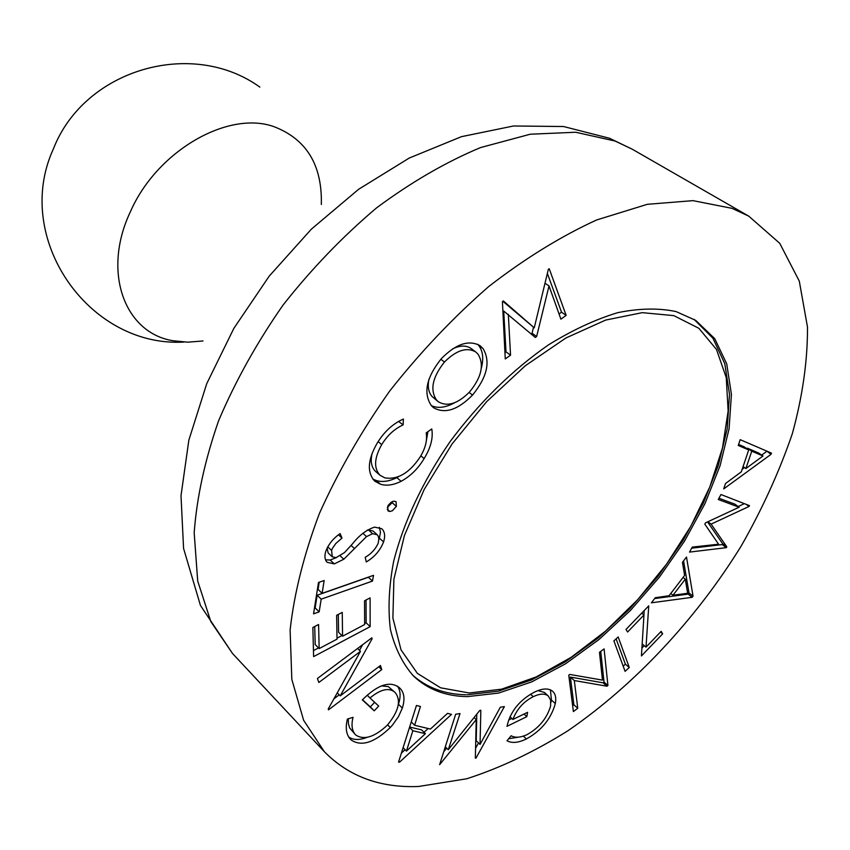 <?xml version="1.0" encoding="UTF-8"?>
<svg xmlns="http://www.w3.org/2000/svg" width="850" height="850" viewBox="0 0 850 850"><rect width="100%" height="100%" fill="white"/><g stroke="black" fill="none" stroke-linecap="round" stroke-linejoin="round"><path stroke-width="1.27" d="M676.037 311.567C658.686 307.913 639.253 308.274 617.748 312.662C595.372 319.43 572.252 330.183 548.409 344.919C512.008 370.26 479.198 402.539 449.99 441.756C422.556 481.908 403.782 521.73 393.667 561.244C388.907 586.309 387.834 609.099 390.437 629.616C395.048 648.433 402.794 663.967 413.674 676.207C427.805 689.467 445.676 696.278 467.288 696.628L498.483 693.101L531.696 681.891L565.579 663.765L598.899 639.593L630.498 610.385L659.345 577.214L684.463 541.227L704.969 503.625L720.077 465.704L729.077 428.804L731.425 394.358L726.707 363.821L714.754 338.683L695.693 320.354L676.037 311.567M418.572 786.484L466.777 778.759C500.31 767.943 533.97 751.974 567.758 730.862C634.631 684.994 696.001 619.246 741.189 546.051C762.333 508.938 779.365 471.527 792.285 433.829C802.549 396.493 807.628 360.921 807.5 327.112L799.298 281.148L779.747 243.323L748.754 216.144L732.009 208.335L692.963 200.643L647.296 204.319L596.594 219.98C560.915 236.321 524.971 258.496 488.771 286.503C453.209 317.496 420.197 352.325 389.714 391.021C361.473 431.109 338.013 471.962 319.356 513.602C303.886 554.71 294.142 593.534 290.116 630.062L291.826 679.384L303.62 720.279L324.339 751.666C348.67 776.422 380.088 788.024 418.572 786.484M321.332 204.499C322.32 165.282 306.659 139.379 274.316 126.788C228.597 109.958 157.08 150.62 130.443 211.639C101.649 272.138 124.833 333.136 173.007 340.733L187.68 342.178L203.023 340.978M472.526 395.059C457.916 409.934 444.911 414.152 433.5 407.692L431.418 405.716C423.045 393.157 426.328 377.506 441.256 358.764C455.897 343.857 468.86 339.522 480.133 345.737L483.108 348.649C490.726 361.601 487.199 377.071 472.526 395.059L469.115 392.434M396.366 506.377L392.413 510.754L389.789 511.509L388.004 510.903L387.781 506.271L388.397 505.102L391.212 502.201L393.89 501.149L396.058 501.681L396.366 506.377L392.126 502.669L387.366 507.439M372.491 581.081L321.194 599.165L319.164 611.851L313.554 613.849L318.495 582.484L324.158 580.529L322.118 593.343L373.501 575.333L372.491 581.081L368.401 577.256L317.146 595.223L321.194 599.165M340.234 695.874L380.46 665.508L381.746 669.609L328.525 709.835L328.228 708.985L360.485 651.323L318.846 682.476L317.433 678.481L371.822 637.84L372.109 638.764L340.234 695.874L337.259 692.835M451.52 714.372L399.468 762.237L398.565 762.046L416.447 705.468L420.442 706.477L414.619 725.273L430.429 729.056L447.536 713.362L451.52 714.372M555.316 703.577C551.055 718.834 541.418 730.628 526.384 738.958C518.362 742.836 511.902 743.442 507.004 740.775L511.126 735.749C515.132 738.013 520.434 737.651 527.021 734.655C539.155 727.823 547.018 718.261 550.619 705.968L550.619 700.049L548.293 695.969C544.829 693.324 539.814 693.547 533.258 696.671C523.536 701.643 516.758 709.24 512.922 719.461L527.584 712.321L526.809 716.656L506.983 726.336C510.329 711.546 519.382 700.198 534.161 692.272C542.236 688.287 548.367 687.937 552.564 691.209C555.454 693.791 556.378 697.914 555.316 703.577L551.438 700.06L550.928 702.323M613.891 640.868L618.194 636.958L629.287 667.494L625.09 671.341L613.891 640.868M686.503 557.037L693.037 596.169L692.166 597.306L651.398 602.799L655.308 597.699L669.046 595.733L684.622 575.429L682.444 562.339L686.503 557.037M740.191 439.673L771.449 453.114L771.024 454.336L723.711 488.909L725.528 483.491L741.306 471.846L748.712 449.937L738.257 445.453L740.191 439.673M739.128 507.216L718.261 499.502L720.97 494.53L749.498 505.644L749.052 506.462L711.11 524.121L726.782 546.847L726.336 547.655L689.531 552.096L692.261 547.102L718.59 544.213L704.809 524.131L705.5 522.856L739.128 507.216L734.931 504.178L718.941 498.249M648.741 605.838L646.021 647.148L661.173 631.348L662.671 633.813L641.431 655.956L643.96 615.018L627.608 632.007L625.982 629.457L648.741 605.838M602.48 680.117L599.473 652.322L604.084 648.89L607.931 685.504L606.985 686.216L574.313 680.542L577.756 708.273L573.389 711.567L568.767 675.187L569.787 674.433L602.48 680.117M480.048 744.43L500.321 707.221L504.39 706.584L476.043 758.062L475.341 758.189L476.234 719.61L439.62 764.681L455.664 714.234L460.02 713.554L448.279 749.742L479.751 710.451L480.834 710.281L480.048 744.43L476.223 740.732L476.786 714.149M390.267 727.526C374.446 742.698 361.431 746.863 351.231 740.01L350.211 738.99C346.194 734.421 345.259 727.781 347.406 719.047L353.037 717.336C351.167 724.838 351.921 730.575 355.3 734.549L355.746 735.016C364.066 740.403 374.627 737.088 387.409 725.093C398.852 711.131 401.381 700.23 395.006 692.367C389.098 687.299 380.747 689.159 369.973 697.956L378.696 706.063L374.212 710.834L362.323 699.901C377.793 684.526 390.171 680.478 399.468 687.756C404.228 692.112 405.184 698.891 402.348 708.093L398.491 716.593L392.594 724.923L390.267 727.526L387.632 724.848M370.101 597.89L370.154 626.652L313.618 656.604L312.842 627.502L318.58 624.506L319.164 648.582L337.025 639.136L336.632 615.315L342.242 612.393L342.582 636.204L364.639 624.548L364.544 600.78L370.101 597.89M374.606 527.106L381.767 528.742C384.816 531.654 385.422 536.042 383.573 541.907C380.269 550.386 374.51 557.058 366.297 561.946L365.181 557.334C371.067 553.966 375.392 549.312 378.154 543.341L378.856 539.049L378.207 536.074L377.23 534.767L372.576 533.673L366.52 536.616L343.825 559.215L334.305 563.901L327.069 562.286C324.753 559.746 324.328 556.081 325.784 551.31C328.514 544.213 333.296 538.305 340.117 533.598L341.987 538.082L335.739 543.586L332.382 548.42L331.585 550.449L332.265 556.814L336.058 557.653L344.505 552.574L352.548 543.788C359.178 535.33 366.531 529.763 374.606 527.106M380.481 484.203L374.669 481.111C366.86 472.292 367.689 459.669 377.145 443.233C384.019 431.853 392.764 423.778 403.399 419.029L403.134 424.894C394.485 428.846 387.345 435.423 381.714 444.624C374.212 457.938 373.628 468.138 379.961 475.224L384.816 477.859C397.704 479.974 409.509 472.972 420.24 456.832C425.457 448.173 427.444 440.183 426.201 432.873L431.768 428.942C433.298 437.962 430.748 447.833 424.129 458.543C418.168 468.594 410.497 476.17 401.115 481.291C393.391 485.127 386.506 486.094 380.481 484.203L376.21 480.494L372.757 479.049M508.332 314.298L510.542 355.172L505.261 358.944L502.414 301.58L503.349 300.932L534.246 327.834L548.335 269.354L549.227 268.727L566.153 315.382L560.904 319.154L549.015 285.919L536.648 336.494L535.298 337.471L503.71 311.026L506.005 351.847L510.542 355.172M766.827 451.127L771.024 454.336M766.732 451.392L761.674 455.079M744.515 467.585L742.156 469.306M738.586 444.454L744.398 446.951L748.712 449.937M743.081 466.586L745.875 468.541L763.003 455.993L758.71 453.039L747.447 448.194L747.214 448.896M747.447 448.194L751.761 451.18L745.875 468.541M763.003 455.993L751.761 451.18M746.034 504.294L749.052 506.462M744.398 503.646L738.183 506.526M707.912 521.741L711.11 524.121M707.551 521.9L722.659 543.756L726.782 546.847M722.659 543.756L722.213 544.563L726.336 547.655M722.213 544.563L691.666 548.197M683.559 560.872L688.999 592.992L693.037 596.169M688.999 592.992L688.128 594.129L692.166 597.306M688.128 594.129L654.649 598.57M672.966 595.244L687.65 593.268L685.302 579.169L672.966 595.244L670.756 593.491M683.081 577.437L685.302 579.169M642.175 643.939L646.021 647.148M660.503 632.039L662.671 633.813M644.215 645.639L641.92 648.029M641.686 613.158L643.96 615.018M644.183 610.566L643.907 614.975M616.112 638.849L625.366 664.158L629.287 667.494M625.366 664.158L623.188 666.145M600.737 651.376L604.031 682.104L607.931 685.504M604.031 682.104L603.086 682.816L606.985 686.216M603.086 682.816L570.393 677.078L574.313 680.542M570.393 677.078L573.888 704.809L577.756 708.273M573.888 704.809L572.645 705.744M523.398 736.153L526.384 738.958M518.415 737.162L508.683 738.724M548.293 695.969L544.393 692.442L538.05 690.604M530.549 694.184L533.258 696.671M509.979 716.709L512.922 719.461M524.014 714.064L526.809 716.656M511.859 718.463L508.64 720.035M550.428 689.817L551.438 700.06M478.518 742.942L475.564 748.308M475.362 757.403L476.043 758.062M474.066 717.549L476.234 719.61M446.643 748.117L443.721 751.772M445.304 746.799L448.279 749.742M398.735 761.483L399.468 762.237M411.251 721.905L414.619 725.273M428.166 728.514L424.022 732.307M405.078 749.711L401.391 753.1M409.519 727.388L412.856 730.724L406.438 751.092L425.414 733.688L421.579 729.874L409.626 727.026M403.091 747.692L406.438 751.092M425.414 733.688L412.856 730.724M349.499 738.204L351.231 740.01M348.277 718.781L348.415 723.722L349.637 727.929L355.3 734.549M381.214 685.886L388.269 686.588L395.006 692.367M367.179 695.151L369.973 697.956M374.659 702.312L370.345 706.913L374.212 710.834M370.345 706.913L362.514 699.709M397.46 686.141C400.584 690.551 400.913 696.575 398.459 704.236L402.348 708.093M367.381 737.269C359.518 740.286 353.271 740.18 348.638 736.971M378.824 666.74L381.746 669.609M339.224 694.832L333.891 698.859M357.584 648.476L360.485 651.323M371.45 638.127L372.109 638.764M362.642 644.704L359.497 650.346M366.053 599.994L366.138 622.784L370.154 626.652M366.138 622.784L364.639 623.571M341.923 635.566L337.004 638.169M318.516 647.934L313.459 650.601M314.723 626.514L315.191 644.587L319.164 648.582M338.3 614.444L338.587 632.273L342.582 636.204M317.146 595.223L315.138 607.899L319.164 611.851M315.138 607.899L314.447 608.143M319.196 582.239L318.059 589.401L322.118 593.343M379.366 527.351L380.471 532.206L379.397 538.146L383.573 541.907M379.397 538.146L378.845 539.697M377.23 534.767L373.054 531.006L368.401 529.901L372.576 533.673M368.401 529.901L367.179 530.198M362.918 533.343L366.52 536.616M340.319 555.942L343.825 559.215M336.526 557.558L330.193 560.023L334.305 563.901M330.193 560.023L325.518 559.863M338.513 534.862L341.987 538.082M327.707 546.816L331.585 550.449M327.08 548.037L328.142 552.925L332.265 556.814M387.207 509.246L389.789 511.509M392.551 501.479L392.126 502.669M398.522 421.409L403.134 424.894M378.144 441.618L381.714 444.624M372.172 453.135C370.228 461.337 371.397 467.468 375.679 471.527L379.961 475.224M427.911 431.672L426.349 440.693M420.835 455.812L424.129 458.543M398.459 476.754L396.833 477.626L401.115 481.291M396.833 477.626C389.109 481.44 382.245 482.396 376.21 480.494M477.636 344.239L483.108 348.649M478.55 345.281C482.885 350.795 483.82 358.339 481.387 367.912M454.697 402.688C445.729 407.639 437.952 408.627 431.364 405.652M428.921 379.259C427.486 386.718 428.549 392.487 432.119 396.567L438.324 401.763C447.397 407.044 457.821 403.761 469.582 391.935C481.578 377.219 484.404 364.639 478.04 354.206L475.628 351.879C466.629 346.917 456.237 350.296 444.454 362.026C432.406 377.241 429.771 389.927 436.56 400.074L438.324 401.763M475.628 351.879L471.091 348.5C466.246 345.164 460.062 345.291 452.551 348.893M440.821 359.252L444.454 362.026M432.119 396.567L436.56 400.074M506.005 351.847L504.953 352.601M502.849 301.272L534.246 327.834M547.357 273.392L561.531 312.205L566.153 315.382M561.531 312.205L559.056 313.979M544.999 283.199L549.015 285.919M533.503 327.314L532.068 333.243L536.648 336.494M532.068 333.243L531.144 333.901M469.264 692.984L501.617 689.169L536.106 676.972L571.2 657.284L605.476 631.157L637.617 599.749L666.432 564.336L690.816 526.278L709.782 487.007L722.468 448.046L728.142 411.007L726.251 377.581L716.486 349.456L698.87 328.302L673.838 315.637L642.292 312.651L605.678 320.067L565.93 337.971L525.396 365.681L486.614 401.71L452.126 443.891L424.161 489.504L404.409 535.596L393.89 579.296L392.891 618.067L401.041 649.889L417.392 673.391L440.651 687.82L469.264 692.984M232.549 653.533L200.451 605.455L183.568 548.409L181.008 495.699L188.849 440.162L206.709 383.722L233.856 328.355L269.206 276.144L311.355 229.16L358.636 189.274L409.264 158.036L461.476 136.659L513.496 125.991L563.529 126.522L609.567 138.274L632.241 149.207L615.081 141.047L575.652 132.249L530.262 134.215L480.537 147.571C445.836 162.074 411.188 182.176 376.571 207.878C342.741 236.449 311.589 268.823 283.103 305.001C256.87 342.624 235.365 381.214 218.588 420.793C204.924 460.031 196.786 497.356 194.183 532.78L197.699 581.028L210.864 621.658L232.549 653.533L324.339 751.666M351.082 545.434L354.386 548.484M694.046 319.334L712.938 338.257L724.806 363.736L729.502 394.368L727.207 428.751L718.303 465.449L703.354 503.115L683.06 540.419L658.176 576.109L629.595 608.993L598.241 637.968L565.165 661.959L531.452 679.989L498.312 691.178L467.022 694.79M412.293 674.836C426.689 687.661 444.561 694.301 465.906 694.769M632.241 149.207L748.754 216.144M259.845 87.104C191.983 38.133 84.469 69.233 53.465 148.718C12.24 238.106 88.836 347.692 183.961 342.072"/></g></svg>
